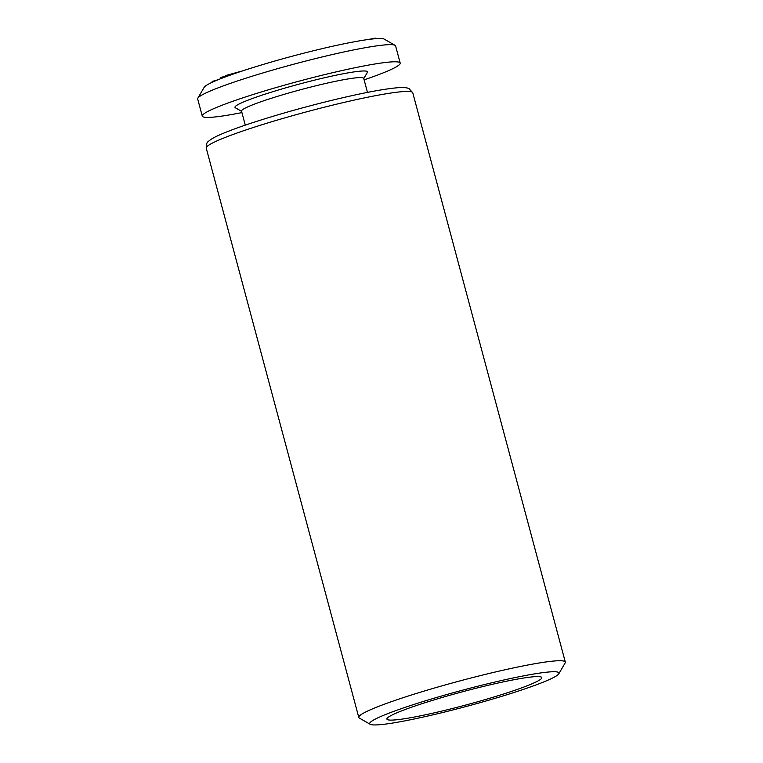 <?xml version="1.0" encoding="UTF-8"?>
<svg xmlns="http://www.w3.org/2000/svg" width="763" height="763" viewBox="0 0 763 763"><rect width="100%" height="100%" fill="white"/><g stroke="black" fill="none" stroke-linecap="round" stroke-linejoin="round"><path stroke-width="1.14" d="M376.054 38.636L375.415 38.15L368.214 39.495M375.415 38.15L375.558 38.675M242.109 71.045L241.613 71.207M241.604 71.15L226.382 75.365L226.659 76.424M226.382 75.365L224.036 76.577L224.236 77.33M224.036 76.577L220.879 77.425L221.165 78.503M218.027 79.762L212.171 81.45L212.372 82.204M364.113 79.857A102.452 8.717 165 0 0 400.194 63.091A102.452 8.717 165 0 0 323.331 74.936A102.452 8.717 165 0 0 202.281 116.119A102.452 8.717 165 0 0 241.919 112.6M363.77 78.599L367.385 72.399A68.594 5.837 165 0 0 316.025 79.781A68.594 5.837 165 0 0 235.357 107.774L241.585 111.341M400.194 63.091L395.606 45.942A102.452 8.717 165 0 0 395.043 45.322L384.19 39.104A93.544 7.964 165 0 0 314.518 50.492A93.544 7.964 165 0 0 204.15 87.344L197.855 98.16A102.452 8.717 165 0 0 197.684 98.971L202.281 116.119M481.634 686.862A80.172 6.829 165 0 0 386.908 719.089A80.172 6.829 165 0 0 466.117 704.936A80.172 6.829 165 0 0 541.797 677.592A80.172 6.829 165 0 0 481.634 686.862M443.227 712.375A97.998 8.345 165 0 0 558.84 673.758A97.998 8.345 165 0 0 462.187 690.286A97.998 8.345 165 0 0 370.227 724.297A97.998 8.345 165 0 0 443.227 712.375M370.227 724.297L359.373 718.088A106.906 9.099 -15 0 1 358.791 717.43A106.906 9.099 -15 0 1 485.096 674.454A106.906 9.099 -15 0 1 565.316 662.093A106.906 9.099 -15 0 1 565.135 662.952L558.84 673.758M367.47 92.39L363.713 78.379A63.253 5.379 165 0 0 316.254 85.694A63.253 5.379 165 0 0 241.528 111.121L245.276 125.132M395.043 45.322A102.452 8.717 165 0 0 318.734 57.788A102.452 8.717 165 0 0 197.855 98.16M565.316 662.093L412.773 92.8A106.906 9.099 165 0 0 332.554 105.16A106.906 9.099 165 0 0 206.248 148.136L358.791 717.43M206.248 148.136C206.153 144.417 206.907 142.147 208.518 141.327C210.55 139.457 213.754 137.55 218.104 135.585C225.924 131.989 237.198 127.755 251.933 122.91C275.901 115.07 301.967 107.678 330.131 100.735C359.459 93.591 381.49 89.309 396.226 87.859C400.976 87.383 404.705 87.44 407.404 88.031L408.997 88.565L412.773 92.8"/></g></svg>
